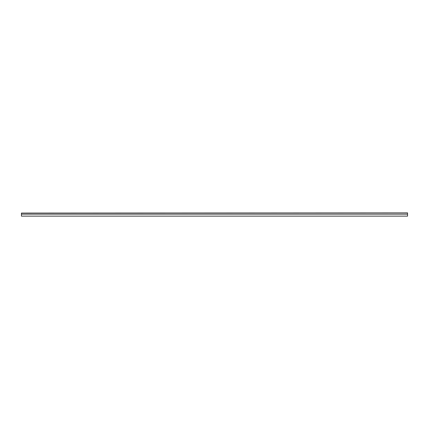 <?xml version="1.0" encoding="UTF-8"?>
<svg xmlns="http://www.w3.org/2000/svg" width="429" height="429" viewBox="0 0 429 429"><rect width="100%" height="100%" fill="white"/><g stroke="black" fill="none" stroke-linecap="round" stroke-linejoin="round"><path stroke-width="0.64" d="M407.55 212.87L21.45 213.068L407.55 212.87M21.45 214.141L21.45 216.13L407.55 216.13L407.55 214.141L21.45 214.141L21.45 213.068M407.55 214.141L407.55 213.068"/></g></svg>
